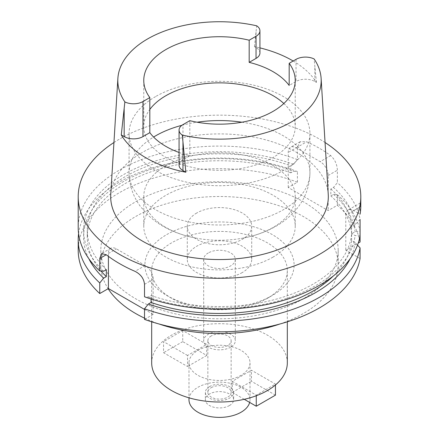 <?xml version="1.0" encoding="UTF-8"?>
<svg xmlns="http://www.w3.org/2000/svg" width="439" height="439" viewBox="0 0 439 439"><rect width="100%" height="100%" fill="white"/><g stroke="black" fill="none" stroke-linecap="round" stroke-linejoin="round"><path stroke-width="0.33" stroke-dasharray="2.19 1.65" d="M293.17 61.005A103.039 59.49 180 0 1 316.431 82.417L314.834 81.495A13.291 7.677 0 0 0 296.034 81.495L289.175 85.457M283.83 103.516A75.733 43.724 180 0 1 295.233 126.586A75.733 43.724 180 0 1 273.053 157.502A75.733 43.724 180 0 1 190.521 166.979A75.733 43.724 180 0 1 143.767 126.586A75.733 43.724 180 0 1 149.825 109.448M259.937 52.982A13.291 7.677 0 0 0 256.041 47.555L254.444 46.633A103.039 59.49 180 0 1 259.937 47.878M254.444 46.633L256.694 25.808M316.431 82.417L314.132 58.969M328.246 194.504A108.812 62.821 0 0 0 259.356 138.274A108.812 62.821 0 0 0 142.554 152.306A108.812 62.821 0 0 0 110.754 194.504M179.063 152.481A75.733 43.724 0 0 0 189.824 155.741L182.959 159.703A13.291 7.677 0 0 0 179.063 165.13M189.824 120.67L189.824 155.741M155.56 96.596A90.423 52.208 0 0 0 129.077 133.511A90.423 52.208 0 0 0 184.896 181.746A90.423 52.208 0 0 0 283.44 170.425A90.423 52.208 0 0 0 309.923 133.511A90.423 52.208 0 0 0 254.104 85.281A90.423 52.208 0 0 0 155.56 96.596M165.947 165.629A75.733 43.724 0 0 0 143.767 196.546A75.733 43.724 0 0 0 197.846 238.443A75.733 43.724 0 0 0 241.154 238.443A75.733 43.724 0 0 0 273.053 227.462A75.733 43.724 0 0 0 295.233 196.546A75.733 43.724 0 0 0 248.479 156.152A75.733 43.724 0 0 0 165.947 165.629M273.053 257.089A75.733 43.724 180 0 1 190.521 266.566A75.733 43.724 180 0 1 143.767 226.173A75.733 43.724 180 0 1 165.947 195.256A75.733 43.724 180 0 1 248.479 185.774A75.733 43.724 180 0 1 295.233 226.173A75.733 43.724 180 0 1 273.053 257.089M196.721 213.019A32.212 18.597 0 0 0 187.288 226.173A32.212 18.597 0 0 0 207.17 243.354A32.212 18.597 0 0 0 242.279 239.321A32.212 18.597 0 0 0 251.712 226.173A32.212 18.597 0 0 0 231.83 208.986A32.212 18.597 0 0 0 196.721 213.019M242.279 272.548A32.212 18.597 180 0 1 207.17 276.575A32.212 18.597 180 0 1 187.288 259.394A32.212 18.597 180 0 1 196.721 246.246A32.212 18.597 180 0 1 231.83 242.213A32.212 18.597 180 0 1 251.712 259.394A32.212 18.597 180 0 1 242.279 272.548M208.311 252.935A15.826 9.137 0 0 0 203.674 259.394A15.826 9.137 0 0 0 213.442 267.834A15.826 9.137 0 0 0 230.689 265.853A15.826 9.137 0 0 0 235.326 259.394A15.826 9.137 0 0 0 225.558 250.954A15.826 9.137 0 0 0 208.311 252.935M230.689 347.161A15.826 9.137 180 0 1 213.442 349.142A15.826 9.137 180 0 1 203.674 340.702A15.826 9.137 180 0 1 208.311 334.244A15.826 9.137 180 0 1 225.558 332.263A15.826 9.137 180 0 1 235.326 340.702A15.826 9.137 180 0 1 230.689 347.161M211.269 335.95A11.644 6.722 0 0 0 207.856 340.702A11.644 6.722 0 0 0 215.044 346.914A11.644 6.722 0 0 0 227.731 345.455A11.644 6.722 0 0 0 231.144 340.702A11.644 6.722 0 0 0 223.956 334.491A11.644 6.722 0 0 0 211.269 335.95M211.269 387.632A11.644 6.722 180 0 1 223.956 386.177A11.644 6.722 180 0 1 231.144 392.384A11.644 6.722 180 0 1 227.731 397.136A11.644 6.722 180 0 1 215.044 398.596A11.644 6.722 180 0 1 207.856 392.384A11.644 6.722 180 0 1 211.269 387.632M209.507 386.616A14.13 8.16 0 0 0 205.37 392.384A14.13 8.16 0 0 0 214.095 399.924A14.13 8.16 0 0 0 229.493 398.151A14.13 8.16 0 0 0 233.63 392.384A14.13 8.16 0 0 0 224.905 384.849A14.13 8.16 0 0 0 209.507 386.616M229.493 405.537A14.13 8.16 180 0 1 214.095 407.304A14.13 8.16 180 0 1 205.37 399.77A14.13 8.16 180 0 1 209.507 394.002A14.13 8.16 180 0 1 224.905 392.23A14.13 8.16 180 0 1 233.63 399.77A14.13 8.16 180 0 1 229.493 405.537M249.67 402.42A30.516 17.62 0 0 0 250.016 399.77A30.516 17.62 0 0 0 231.177 383.488A30.516 17.62 0 0 0 197.918 387.308A30.516 17.62 0 0 0 188.984 399.77M241.082 375.312A30.516 17.62 180 0 1 207.823 379.131A30.516 17.62 180 0 1 188.984 362.85A30.516 17.62 180 0 1 197.918 350.393A30.516 17.62 180 0 1 231.177 346.574A30.516 17.62 180 0 1 250.016 362.85A30.516 17.62 180 0 1 241.082 375.312M287.32 362.85A67.82 39.153 0 0 0 245.456 326.676A67.82 39.153 0 0 0 171.545 335.166A67.82 39.153 0 0 0 151.68 362.85M244.271 399.303L232.286 392.384L232.286 381.31L251.47 370.236L275.445 384.081L275.445 384.981M232.286 381.31L256.266 395.155L275.445 384.081M187.53 355.469L163.549 341.624L163.549 352.704L187.53 366.543L187.53 355.469L206.714 344.395L182.734 330.551L163.549 341.624M267.455 298.251A67.82 39.153 180 0 1 171.545 298.251A67.82 39.153 180 0 1 151.68 270.561A67.82 39.153 180 0 1 171.545 242.877A67.82 39.153 180 0 1 245.456 234.388A67.82 39.153 180 0 1 287.32 270.561A67.82 39.153 180 0 1 267.455 298.251L272.251 295.48L267.455 298.251M166.749 234.569A74.603 43.071 180 0 1 272.251 234.569A74.603 43.071 180 0 1 272.251 295.48A74.603 43.071 180 0 1 166.749 295.48A74.603 43.071 180 0 1 166.749 234.569M280.005 323.971A118.684 68.522 0 0 0 303.42 313.479A118.684 68.522 0 0 0 338.184 265.024A118.684 68.522 0 0 0 264.92 201.72A118.684 68.522 0 0 0 135.58 216.575A118.684 68.522 0 0 0 100.816 265.024A118.684 68.522 0 0 0 108.137 288.714M144.513 318.138A118.684 68.522 0 0 0 158.995 323.971M303.42 298.712A118.684 68.522 180 0 1 174.08 313.561A118.684 68.522 180 0 1 100.816 250.257A118.684 68.522 180 0 1 135.58 201.808A118.684 68.522 180 0 1 264.92 186.954A118.684 68.522 180 0 1 338.184 250.257A118.684 68.522 180 0 1 303.42 298.712M360.068 258.505L345.784 250.257L358.246 243.063M360.068 242.01A141.292 81.572 0 0 0 337.371 205.282L328.196 210.572L288.236 187.502L297.406 182.207A141.292 81.572 0 0 0 119.595 192.578A141.292 81.572 0 0 0 78.208 250.257M108.406 256.36L108.406 253.49A11.304 6.525 60 0 1 110.743 248.315A11.304 6.525 60 0 1 116.395 248.875L145.172 265.485A11.304 6.525 60 0 1 153.162 279.33L153.162 314.401L144.513 309.407M153.162 314.401L144.513 319.394M357.516 245.105L355.096 242.482L351.617 240.479L351.617 233.553A132.249 76.353 180 0 1 313.012 284.176A132.249 76.353 180 0 1 151.082 295.524L148.415 297.066L144.513 296.786M360.068 235.897L355.096 235.562L351.617 233.553M360.435 202.906L348.122 210.012A11.304 6.525 -120 0 1 353.774 210.572L360.068 214.205L360.068 206.939L360.435 202.906L360.792 205.979M348.122 210.012A11.304 6.525 -120 0 0 345.784 215.187L345.784 250.257M151.082 299.025L151.082 295.524M78.592 233.647A141.292 81.572 180 0 1 119.595 181.96A141.292 81.572 180 0 1 297.406 171.589L293.526 171.298L290.87 172.829L290.87 165.909L293.526 164.373L297.406 159.598L297.406 147.136L300.199 141.704L306.696 141.775A141.292 81.572 0 0 1 330.671 155.615C334.847 159.401 337.075 164.268 337.371 170.211L337.371 182.673L333.486 187.448L330.836 188.979L330.836 195.898L333.486 194.367L337.371 194.664L337.371 205.282M297.406 182.207L297.406 171.589M288.236 187.502L288.236 152.432A11.304 6.525 -120 0 1 290.58 147.257A11.304 6.525 -120 0 1 296.226 147.817L320.207 161.662A11.304 6.525 -120 0 1 328.196 175.501L328.196 210.572M337.371 194.664A141.292 81.572 180 0 1 360.068 231.391L355.096 231.732L351.617 233.74L351.617 226.815L355.096 224.806L360.068 219.407A141.292 81.572 0 0 0 337.371 182.673M297.406 159.598A141.292 81.572 0 0 0 119.595 169.97A141.292 81.572 0 0 0 78.208 227.654M113.948 142.505A141.292 81.572 180 0 1 119.595 139.048A141.292 81.572 180 0 1 325.052 142.505M148.415 297.066A135.914 78.471 0 0 0 315.608 285.674A135.914 78.471 0 0 0 355.096 235.562M333.327 275.977A132.249 76.353 0 0 0 351.617 240.479M355.096 242.482A135.914 78.471 180 0 1 350.196 258.637M293.526 164.373A135.914 78.471 0 0 0 123.392 174.7A135.914 78.471 0 0 0 103.659 271.225M106.326 269.683A132.249 76.353 180 0 1 87.251 230.184A132.249 76.353 180 0 1 125.988 176.198A132.249 76.353 180 0 1 290.87 165.909M290.87 172.829A132.249 76.353 0 0 0 125.988 183.118A132.249 76.353 0 0 0 87.251 237.109A132.249 76.353 0 0 0 101.03 271.039M88.804 258.637A135.914 78.471 180 0 1 123.392 181.62A135.914 78.471 180 0 1 293.526 171.298M355.096 224.806A135.914 78.471 0 0 0 333.486 187.448M330.836 188.979A132.249 76.353 180 0 1 351.617 226.815M351.617 233.74A132.249 76.353 0 0 0 330.836 195.898M333.486 194.367A135.914 78.471 180 0 1 355.096 231.732M275.445 395.155L251.47 381.31L251.47 370.236M232.286 392.384L251.47 381.31M256.266 395.155L256.266 395.753M182.734 330.551L182.734 341.624L206.714 355.469L206.714 344.395M206.714 355.469L187.53 366.543M182.734 341.624L163.549 352.704M296.034 59.347L296.034 81.495M256.041 32.239L256.041 47.555M181.938 125.291A90.423 52.208 180 0 1 197.073 122.207M241.927 122.207A90.423 52.208 180 0 1 309.923 172.779A90.423 52.208 180 0 1 283.44 209.699A90.423 52.208 180 0 1 184.896 221.015A90.423 52.208 180 0 1 129.077 172.779A90.423 52.208 180 0 1 153.584 137.045M144.513 284.324L153.162 279.33M108.406 253.49L116.395 248.875M297.406 147.136L288.236 152.432M328.196 175.501L337.371 170.211M360.068 206.939L345.784 215.187M353.774 210.572L360.787 206.528M145.172 265.485L135.02 271.346M296.226 147.817L306.696 141.775M330.671 155.615L320.207 161.662M182.959 159.703L182.959 124.632M314.834 81.495L314.834 66.185M295.233 80.447L295.233 126.586M143.767 80.447L143.767 126.586M309.923 133.511L309.923 172.779C309.731 185.362 305.89 196.667 298.399 206.692C292.363 214.655 284.878 221.174 275.95 226.255C265.463 232.22 253.863 236.281 241.154 238.443M129.077 133.511L129.077 172.779C129.28 185.527 133.215 196.957 140.875 207.065L148.695 215.719C155.258 221.761 162.781 226.672 171.265 230.453C179.567 234.168 188.43 236.83 197.846 238.443M295.233 196.546L295.233 226.173M143.767 196.546L143.767 226.173M187.288 226.173L187.288 259.394M251.712 226.173L251.712 259.394M203.674 259.394L203.674 340.702M235.326 259.394L235.326 340.702M207.856 340.702L207.856 392.384M231.144 340.702L231.144 392.384M205.37 392.384L205.37 399.77M233.63 392.384L233.63 399.77M188.984 362.85L188.984 397.822M250.016 362.85L250.016 399.77M151.68 270.561L151.68 321.82M287.32 270.561L287.32 321.82M171.545 298.251L166.749 295.48M100.816 250.257L100.816 265.024M338.184 250.257L338.184 265.024M110.743 248.315L101.585 253.599M87.251 230.184L87.251 237.109M300.199 141.704L290.58 147.257"/><path stroke-width="0.66" d="M321.118 78.367A101.678 58.705 180 0 0 314.132 58.969A13.291 7.677 180 0 0 296.034 59.347L289.175 63.309A75.733 43.724 0 0 1 295.233 80.447A75.733 43.724 0 0 1 273.053 111.363A75.733 43.724 0 0 1 189.824 120.67L182.959 124.632A13.291 7.677 180 0 0 179.063 130.059A13.291 7.677 180 0 0 182.3 135.08A101.678 58.705 180 0 0 291.397 121.954A101.678 58.705 180 0 0 321.118 78.367L328.246 194.504A108.812 62.821 0 0 1 296.44 241.154A108.812 62.821 0 0 1 176.083 254.335A108.812 62.821 0 0 1 110.754 194.504L117.882 78.367A101.678 58.705 180 0 1 147.603 38.934A101.678 58.705 180 0 1 256.7 25.808A13.291 7.677 180 0 1 259.937 30.829A13.291 7.677 180 0 1 256.041 36.256L249.176 40.218A75.733 43.724 0 0 0 165.947 49.525A75.733 43.724 0 0 0 143.767 80.447A75.733 43.724 0 0 0 149.825 97.579L142.966 101.541A13.291 7.677 180 0 1 124.868 101.919A101.678 58.705 180 0 1 117.882 78.367M249.176 40.218L249.176 62.371A75.733 43.724 0 0 1 289.175 85.457L289.175 63.309M149.825 109.448A75.733 43.724 180 0 1 165.947 95.669A75.733 43.724 180 0 1 283.83 103.516M249.176 62.371L256.041 58.403A13.291 7.677 0 0 0 259.937 52.982L259.937 30.829M259.937 47.878A103.039 59.49 180 0 1 293.17 61.005M182.306 135.08L185.851 172.225A103.829 59.945 180 0 1 121.274 134.943L124.868 101.919M121.274 134.943L124.166 136.611A13.291 7.677 0 0 0 142.966 136.611L149.825 132.649A75.733 43.724 0 0 0 179.063 152.481M179.063 130.059L179.063 165.13A13.291 7.677 0 0 0 182.959 170.557L185.851 172.225M149.825 132.649L149.825 97.579M188.984 397.822L188.984 399.77A30.516 17.62 0 0 0 207.823 416.046A30.516 17.62 0 0 0 241.082 412.226A30.516 17.62 0 0 0 249.67 402.42M151.68 321.82L151.68 362.85A67.82 39.153 0 0 0 193.544 399.029A67.82 39.153 0 0 0 267.455 390.54A67.82 39.153 0 0 0 287.32 362.85L287.32 321.82M108.137 288.714A118.684 68.522 0 0 0 144.513 318.138M158.995 323.971A118.684 68.522 0 0 0 280.005 323.971M358.246 243.063L360.068 242.01L360.068 231.391M360.068 219.407L360.068 235.897A141.292 81.572 0 0 1 319.405 285.334A141.292 81.572 0 0 1 144.513 296.786L144.513 284.324C143.899 278.606 140.738 274.276 135.02 271.346A141.292 81.572 0 0 1 106.249 254.735L101.585 253.599L99.752 258.483L99.752 270.945L103.659 271.225L106.326 269.683L106.326 276.608L103.659 278.15L99.752 282.935A141.292 81.572 180 0 1 78.208 239.639L78.208 250.257A141.292 81.572 0 0 0 99.752 293.554L108.406 288.56L108.406 256.36M144.513 309.407L108.406 288.56M360.068 247.887A141.292 81.572 180 0 1 319.405 297.324A141.292 81.572 180 0 1 144.513 308.776L144.513 319.394A141.292 81.572 0 0 0 319.405 307.937A141.292 81.572 0 0 0 360.068 258.505L360.068 247.887L357.516 245.105M144.513 308.776L148.415 303.991L151.082 302.449L151.082 299.025M99.752 282.935L99.752 293.554M78.208 239.639A141.292 81.572 180 0 1 78.592 233.647M325.052 142.505A141.292 81.572 180 0 1 360.792 196.732L360.787 206.528A141.292 81.572 0 0 1 360.068 214.205M360.792 196.732A141.292 81.572 180 0 1 319.405 254.411A141.292 81.572 180 0 1 165.432 272.092A141.292 81.572 180 0 1 78.208 196.732A141.292 81.572 180 0 1 113.948 142.505M151.082 302.449A132.249 76.353 0 0 0 313.012 291.095A132.249 76.353 0 0 0 333.327 275.977M350.196 258.637A135.914 78.471 180 0 1 315.608 292.594A135.914 78.471 180 0 1 148.415 303.991M78.208 196.732L78.208 227.654A141.292 81.572 0 0 0 99.752 270.945M101.03 271.039A132.249 76.353 0 0 0 106.326 276.608M103.659 278.15A135.914 78.471 180 0 1 88.804 258.637M275.445 384.981L275.445 395.155L256.266 406.229L244.271 399.303M256.266 395.753L256.266 406.229M256.041 58.403L256.041 36.256M142.966 101.541L142.966 136.611M124.166 136.611L124.166 108.378M153.584 137.045A90.423 52.208 180 0 1 155.56 135.865A90.423 52.208 180 0 1 181.938 125.291M197.073 122.207A90.423 52.208 180 0 1 241.927 122.207M106.249 254.735L99.752 258.483M182.959 142.324L182.959 170.557"/></g></svg>
